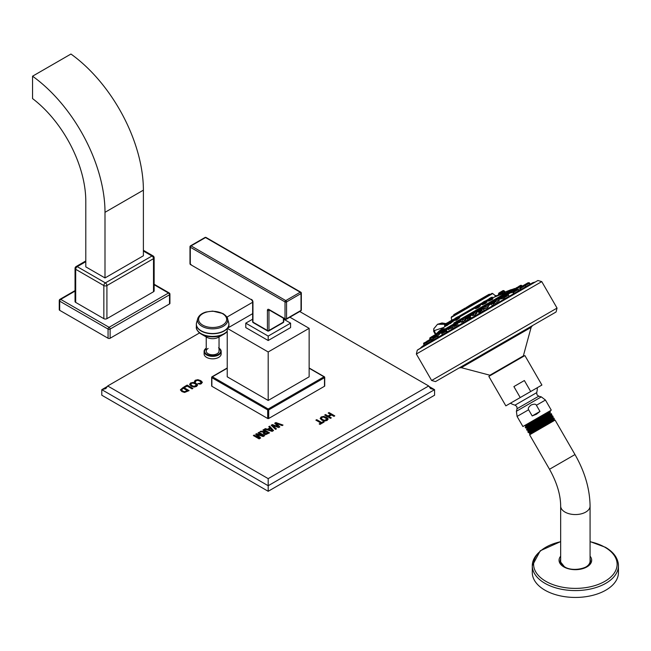 <?xml version="1.0" encoding="UTF-8"?>
<svg xmlns="http://www.w3.org/2000/svg" width="651" height="651" viewBox="0 0 651 651"><rect width="100%" height="100%" fill="white"/><g stroke="black" fill="none" stroke-linecap="round" stroke-linejoin="round"><path stroke-width="0.98" d="M268.953 330.472L268.953 310.372A1.082 0.627 0 0 1 267.415 310.372L267.415 330.472A1.082 0.627 -60 0 0 267.642 330.968A1.082 0.627 -60 0 0 268.188 330.911A1.082 0.627 -120 0 0 268.725 330.968A1.082 0.627 -120 0 0 268.953 330.472L282.648 322.562A1.082 0.627 -120 0 0 283.193 322.619A1.082 0.627 -120 0 0 283.413 322.123L268.953 330.472A1.082 0.627 180 0 1 267.415 330.472L253.719 322.562A1.082 0.627 -60 0 1 253.182 322.619A1.082 0.627 -60 0 1 252.954 322.123A1.082 0.627 180 0 1 252.637 321.675A1.082 0.627 180 0 1 252.954 321.236M301.014 309.518A1.082 0.627 180 0 1 301.332 309.966A1.082 0.627 180 0 1 301.014 310.405A1.082 0.627 60 0 1 300.795 310.901A1.082 0.627 60 0 1 300.249 310.852L286.554 318.762A1.082 0.627 180 0 1 285.016 318.762A1.082 0.627 120 0 0 285.244 319.259A1.082 0.627 120 0 0 285.781 319.202A1.082 0.627 -120 0 0 286.326 319.259A1.082 0.627 -120 0 0 286.554 318.762L301.014 310.405L301.014 293.56A1.082 0.627 -120 0 0 300.249 292.226L285.781 300.583A1.082 0.627 120 0 0 285.016 301.909A1.082 0.627 0 0 0 286.554 301.909A1.082 0.627 -120 0 0 285.781 300.583L191.069 245.899L205.537 237.55A1.082 0.627 -120 0 0 204.992 237.493A1.082 0.627 -120 0 0 204.764 237.989M286.554 318.762L286.554 301.909L301.014 293.56A1.082 0.627 0 0 0 301.332 293.113A1.082 0.627 0 0 0 301.014 292.673A1.082 0.627 -60 0 0 300.795 292.177L206.074 237.493A1.082 0.627 -60 0 1 206.302 237.989M252.824 301.226A1.082 0.627 0 0 0 252.637 301.576A1.082 0.627 0 0 0 252.954 302.023A2.173 1.253 60 0 0 251.416 299.362A1.082 0.627 120 0 0 251.644 299.859L190.523 264.575A1.082 1.082 0 0 1 189.986 263.631A1.082 0.627 180 0 0 190.304 264.078L191.069 264.518A1.082 0.627 -60 0 1 190.523 264.575A1.082 0.627 -60 0 1 190.304 264.078L190.304 247.225A1.082 0.627 -60 0 1 191.069 245.899A1.082 0.627 -120 0 0 190.523 245.842A1.082 0.627 -120 0 0 190.304 246.338A1.082 0.627 0 0 0 189.986 246.786A1.082 0.627 0 0 0 190.304 247.225L285.016 301.909L285.016 318.762L268.953 309.485A1.082 0.627 -60 0 0 269.18 309.982L285.244 319.259A1.082 1.082 0 0 0 286.326 319.259L300.795 310.901A1.082 1.082 0 0 0 301.332 309.966L301.332 293.113A1.082 1.082 0 0 0 300.795 292.177A1.082 0.627 -60 0 0 300.249 292.226L205.537 237.55A1.082 0.627 -60 0 1 206.074 237.493A1.082 1.082 0 0 0 204.992 237.493L190.523 245.842A1.082 1.082 0 0 0 189.986 246.786L189.986 263.631A1.082 0.627 180 0 1 190.304 263.191M268.188 336.087L245.785 323.156L245.785 327.591L268.188 340.522L268.188 336.087L290.582 323.156L283.738 319.202M245.785 323.156L252.637 319.202M268.188 340.522L290.582 327.591L290.582 323.156M252.637 313.66L227.232 328.332L268.188 351.971L309.144 328.332L289.882 317.208M227.232 328.332L227.232 376.807L268.188 400.455L309.144 376.807L309.144 328.332M227.232 368.23L212.381 376.807L268.188 409.023L323.995 376.807A0.724 0.415 -60 0 1 324.499 377.1A0.724 0.415 0 0 1 324.719 377.393A0.724 0.724 0 0 0 324.353 376.766L309.144 367.986M211.868 386.263L211.868 377.694A0.724 0.415 120 0 1 212.381 376.807A0.724 0.415 -120 0 0 211.868 377.1A0.724 0.415 0 0 0 211.868 377.694L267.675 409.91A0.724 0.415 0 0 0 268.7 409.91L324.499 377.694A0.724 0.415 0 0 0 324.719 377.393L324.719 385.97A0.724 0.415 180 0 1 324.499 386.263L268.7 418.479A0.724 0.415 180 0 1 267.675 418.479L211.868 386.263A0.724 0.415 180 0 1 211.868 385.669M268.7 418.479L268.7 409.91A0.724 0.415 60 0 0 268.188 409.023A0.724 0.415 120 0 0 267.675 409.91L267.675 418.479M309.144 368.23L323.995 376.807A0.724 0.415 60 0 1 324.499 377.694L324.499 386.263M199.548 332.93L107.684 385.97L268.188 478.631L428.692 385.97L299.737 311.52M252.637 302.276L226.89 317.143M329.015 412.555L334.777 415.875L333.939 416.355L331.505 414.956L328.877 416.477L331.31 417.877L330.472 418.357L324.711 415.037L325.549 414.557L328.031 415.989L330.667 414.467L328.185 413.035L329.015 412.555L328.275 413.084M321.155 416.957L320.178 418.455L321.854 420.147L324.621 421.059L327.144 420.416L328.177 418.951L326.672 417.364L323.742 416.396L321.155 416.957L320.178 418.552M328.185 419.106L326.672 417.47L323.742 416.494L321.155 417.063M316.712 419.659L321.627 422.499L323.254 421.555L324.1 422.043L320.015 424.403L319.169 423.915L320.797 422.979L315.881 420.139L316.712 419.659L315.971 420.188M275.853 422.556L283.014 425.07L282.143 425.575L275.975 423.296L279.857 426.893L278.709 427.561L272.484 425.315L276.431 428.871L275.552 429.375L271.182 425.249L272.338 424.582L278.148 426.568L274.706 423.215L275.853 422.556L274.771 423.28M269.595 426.169L273.526 430.547L272.126 431.361L264.534 429.09L265.38 428.602L267.471 429.261L269.913 427.853L268.773 426.641L269.595 426.169L268.83 426.706M263.777 429.53L269.53 432.85L265.722 434.591L264.168 434.201L263.289 433.159L264.168 432.142L259.928 431.751L260.896 431.19L265.836 431.686L262.939 430.01L263.777 429.53L263.028 430.059M256.592 433.672L255.68 434.201L259.399 438.033L254.183 435.063L253.353 435.543L259.114 438.872L260.644 437.985L257.226 434.616L263.15 436.536L264.688 435.649L258.927 432.329L258.089 432.809L263.273 435.796L256.592 433.672L255.745 434.266M201.061 382.235L200.475 383.211L197.798 383.61L200.174 384.155L201.354 383.675L202.331 382.243L200.809 380.664L197.896 379.688L195.365 380.217L194.413 381.657L195.365 382.21L196.065 380.672L197.798 380.355L199.898 381.104L201.086 382.471M195.365 382.21L195.471 381.258M202.347 382.422L200.809 380.77L197.896 379.785L195.365 380.314L194.413 381.763M194.592 380.998L194.413 381.657M190.572 382.983L189.596 384.481L191.272 386.173L194.039 387.085L196.561 386.442L197.595 384.977L196.089 383.39L193.16 382.422L190.572 382.983L189.596 384.578M197.603 385.132L196.089 383.488L193.16 382.519L190.572 383.081M187.146 385.091L184.143 386.832L184.982 387.312L187.154 386.059L192.069 388.899L192.899 388.419L187.146 385.091L184.233 386.881M180.417 389.778L183.354 387.28L180.425 390.014M180.425 389.908L181.898 391.576L184.559 392.455L189.107 390.608L183.354 387.28M204.365 352.671A8.544 4.931 0 0 0 204.097 353.9A8.544 4.931 0 0 0 206.595 357.383A8.544 4.931 0 0 0 215.904 358.457A8.544 4.931 0 0 0 221.177 353.9A8.544 4.931 0 0 0 220.909 352.671M268.188 478.631L268.188 485.727L434.575 389.664L428.708 386.279M428.692 385.97L430.571 388.59L434.575 389.664L434.575 395.222L268.188 491.285L101.792 395.222L101.792 389.664L268.188 485.727L268.188 491.285M107.684 385.97L105.804 388.59L101.792 389.664L107.659 386.279M334.687 415.932L329.015 412.653M331.221 417.934L328.877 416.477M330.667 414.467L328.031 416.095L325.549 414.654L324.8 415.086M326.916 419.041L326.306 420.033L324.597 420.44L322.611 419.724L321.293 418.235M326.94 419.163L324.597 420.343L322.611 419.618L321.293 418.284M321.325 418.512L321.903 417.389L323.661 417.055L326.916 418.943M324.011 422.092L323.254 421.661L321.627 422.597L316.712 419.757M320.797 422.979L319.259 423.964M282.9 425.136L275.853 422.654M279.792 426.934L275.975 423.296M276.358 428.911L272.484 425.315M278.148 426.568L272.338 424.688L271.255 425.315M273.461 430.588L269.595 426.275M269.913 427.853L267.471 429.367L265.38 428.708L264.656 429.123M272.24 430.702L268.562 429.603L270.499 428.48L272.24 430.702M272.24 430.596L268.562 429.603M269.441 432.907L263.777 429.627M264.168 432.142L263.289 433.265M265.836 431.686L260.896 431.296L260.083 431.759M264.347 433.013L265.706 433.948L267.862 432.956L264.859 433.631L264.347 433.013L265.999 431.776L267.862 432.85M263.273 435.796L256.592 433.778M258.927 432.329L258.178 432.858M264.599 435.706L258.927 432.427M260.579 438.025L257.226 434.616M259.399 438.033L254.183 435.169L253.442 435.6M201.061 382.34L200.475 383.317L197.798 383.716M195.365 382.308L195.471 381.364L195.365 382.308M196.333 385.066L195.723 386.059L194.014 386.466L192.029 385.75L190.71 384.261M196.358 385.189L194.014 386.368L192.029 385.644L190.71 384.31M190.743 384.529L191.321 383.415L193.078 383.081L195.178 383.821L196.333 384.961M192.81 388.468L187.146 385.197M189.018 390.657L183.354 387.386M187.439 390.608L184.526 391.69L182.646 391.056L181.556 389.859L183.265 388.199L187.439 390.706L184.526 391.796L182.646 391.153L181.548 389.778M208.108 348.472A6.404 3.703 0 0 0 206.229 351.092A6.404 3.703 0 0 0 210.183 354.51A6.404 3.703 0 0 0 217.165 353.705A6.404 3.703 0 0 0 219.045 351.092L219.045 336.933M227.232 331.383A15.958 9.212 180 0 1 223.822 334.223L218.345 337.332A8.146 4.703 180 0 1 206.928 337.332A8.146 4.703 180 0 1 206.88 337.299M268.188 400.455L268.188 351.971M520.084 288.719L517.993 289.475M512.89 292.486L511.474 292.592M514.2 293.406L513.395 293.406L513.916 292.917M521.752 289.052L520.597 289.06M526.26 286.448L525.764 286.586M504.143 299.216L504.712 298.231M432.752 339.033L431.865 339.732M464.041 319.975L465.449 319.405M465.424 319.926L463.089 321.708L461.347 322.302L462.503 320.984M486.761 306.955L488.47 306.597L486.94 307.939L483.913 308.965L485.133 307.801M497.82 300.729L499.276 300.502L496.819 302.121M439.376 334.215L437.871 335.932M452.966 327.51L451.005 328.413L451.794 327.38M475.328 313.489L476.996 313.066L474.953 314.864L472.569 315.662L473.765 314.409M495.501 303.74L497.03 303.325M492.246 306.084L493.621 304.635M482.415 311.162L484.417 310.608M480.593 311.341L478.688 312.439L479.323 313.546L480.845 312.032M469.249 318.713L471.308 318.176L470.673 317.07L468.777 318.16M466.279 321.073L467.719 319.665M456.896 325.834L458.605 325.508M453.975 328.177L454.854 327.298M446.293 331.953L447.359 331.636L447.18 332.1M437.781 336.868L438.326 336.705L437.806 337.519M431.947 340.245L431.117 341.376M417.283 350.148L537.938 280.483L418.658 349.253L417.283 350.148L416.355 354.022L541.762 281.623L557.044 308.086L431.637 380.485L416.355 354.022M532.428 325.638L435.486 381.6L431.637 380.485L557.044 308.086L556.076 311.984L532.428 325.638M492.416 348.733L532.461 325.614L459.11 367.97L461.29 367.677L531.118 327.363L532.461 325.614L499.154 344.851M505.851 405.858L488.836 376.392L520.182 358.286L524.893 355.568L541.909 385.042L505.851 405.858L520.222 397.558L513.891 386.588L519.197 383.52L524.364 380.542L530.695 391.511L541.909 385.042M513.891 386.588L524.364 380.542M520.222 397.558L530.695 391.511M532.192 415.94L528.62 409.764C527.725 408.625 528.547 407.046 531.078 405.036C534.097 403.848 535.871 403.921 536.4 405.272L539.972 411.448L532.192 415.94L536.448 414.215L539.972 411.448M525.707 427.976L525.284 427.276L525.886 426.234L548.972 411.481L522.908 426.527L551.275 410.146L545.448 400.048L536.4 405.272M548.972 411.481L550.119 411.489L544.928 414.931C532.184 422.784 516.772 432.166 530.858 424.525M531.257 425.209C517.163 432.842 532.559 423.443 545.302 415.582L550.486 412.132L550.119 411.489M536.017 418.959L525.585 425.705L524.389 425.705M549.875 413.198L550.233 413.694L549.908 413.133L526.822 427.984L525.674 427.967M552.935 418.105L529.377 433.428L553.83 419.537L554.302 418.723L539.028 427.544L553.936 418.105L552.609 417.551L529.287 432.533L528.295 432.516L527.831 431.711L528.36 430.775L526.553 429.505L527.123 428.504L550.233 413.694M533.877 429.758C519.791 437.382 535.187 427.992 547.93 420.131L553.114 416.673L552.666 415.899L547.475 419.342C534.731 427.194 519.319 436.577 533.405 428.936M532.567 427.487C518.481 435.112 533.877 425.721 546.62 417.861L551.804 414.402L551.316 413.694L546.205 417.136C533.454 424.989 518.05 434.372 532.136 426.73M552.618 415.891L551.259 415.338L528.026 430.246M534.593 430.645C526.618 435.063 528.099 434.03 539.028 427.544M554.156 420.09L530.077 433.989L529.613 434.803L555.091 420.09L553.83 419.537M551.584 415.899L528.36 430.775M529.588 433.053L529.263 432.516M553.936 418.105L554.302 418.723M585.33 567.306A14.704 8.487 0 0 0 585.77 567.062A14.704 8.487 0 0 0 590.075 561.056L590.075 506.063A14.704 8.487 0 0 1 585.77 512.068A14.704 8.487 0 0 1 569.739 513.908A14.704 8.487 0 0 1 560.666 506.063L560.666 561.056A14.704 8.487 0 0 0 565.402 567.306M564.01 566.809A15.111 8.723 180 0 1 560.291 561.601A15.111 8.723 180 0 1 560.666 559.063M590.075 559.063A15.111 8.723 180 0 1 590.449 561.601A15.111 8.723 180 0 1 583.272 568.494M567.469 568.494A15.111 8.723 180 0 1 564.686 567.224M539.614 551.836A43.08 24.868 0 0 0 532.29 565.711L532.29 572.571A43.08 24.868 180 0 0 544.903 590.156A43.08 24.868 0 0 0 591.857 595.551A43.08 24.868 0 0 0 618.45 572.571L618.45 565.711A43.08 24.868 0 0 0 611.126 551.836M435.69 334.166L434.355 330.586A2.425 1.79 -158.3 0 1 433.835 328.722A2.425 1.79 -158.3 0 1 434.477 327.998L437.505 324.296L444.779 324.263M434.355 330.586L443.665 327.486M445.284 323.962L437.749 324.165M514.152 289.15L514.86 288.45L511.792 289.573L453.771 323.075M438.603 331.831L444.21 328.592M492.376 300.786L494.166 299.753M498.243 297.401L499.765 296.522M477.508 307.101C474.546 309.087 474.904 309.168 478.591 307.353L480.357 305.799L478.33 307.012C475.173 308.55 474.848 308.444 477.354 306.702M450.248 322.351L446.391 325.41L446.553 325.85L450.142 323.27M458.784 317.916L459.337 317.281L458.353 317.672C459.907 317.061 459.158 317.794 456.107 319.853L455.114 320.235L456.123 320.325C459.752 317.916 460.648 317.11 458.809 317.9M489.08 300.42C487.444 301.641 488.584 301.275 492.49 299.33L492.929 298.402L492.091 299.069C488.779 300.689 487.786 300.974 489.113 299.916L491.611 298.239M483.579 303.594C481.211 305.238 481.976 305.091 485.882 303.146L486.614 302.137M453.706 320.357L454.235 320.544L453.706 320.357L450.118 323.58L454.235 320.544L453.706 320.357L454.26 320.137L454.658 320.333L454.203 320.561M499.415 294.455L499.569 293.878L499.374 294.48L504.85 292.193L499.569 293.878L499.431 294.447M504.655 292.193L505.274 291.949L504.313 291.917M490.537 294.26L460.151 311.569M467.442 306.776L466.97 307.044L467.442 306.776M480.348 299.322L477.997 300.672L480.348 299.322M488.934 294.366L487.135 295.399L489.381 294.219L487.078 295.676L488.608 295.375M487.127 295.408L480.357 299.314M477.989 300.681L473.855 303.073M465.375 307.964L453.804 314.645L460.892 310.796M460.403 310.836L453.723 314.693M504.313 291.99L503.841 291.176L504.265 290.94M503.052 290.606L499.756 292.511M499.561 293.959L498.764 294.415M449.987 321.244L449.166 321.716L449.987 321.244M478.648 306.027L480.088 305.62L479.779 305.075L478.509 305.807M475.979 308.094L476.703 307.101M476.605 306.906L479.779 305.075L475.287 307.313L475.458 306.686L478.884 304.709L476.239 306.23M438.473 331.619L446.562 325.191M449.011 321.806L452.827 319.747M446.228 325.134L445.032 326.729M444.747 324.418L446.244 323.409L444.934 324.165M457.352 316.996L454.846 318.591L455.545 318.184L454.675 319.218L455.537 318.721L454.675 319.218L455.627 319.023L454.715 319.543L455.114 320.235L455.855 319.421M455.545 318.184L458.271 316.606L455.57 318.022M491.839 298.638L492.929 298.402L492.27 297.507L491.106 298.182M490.789 297.686L489.015 298.711M485.369 302.219L486.826 301.836L485.548 302.845C482.212 304.481 481.537 304.578 483.522 303.138M482.733 304.131L483.384 303.22M484.726 301.193L483.262 302.031M446.147 324.491L449.678 322.457L450.11 323.205L450.508 322.717M452.567 319.755L450.337 321.049M435.364 334.801L433.948 335.371M433.9 335.403L430.905 337.373L435.08 334.964L434.835 336.022L439.026 333.605M444.511 329.276L441.484 331.261L444.584 329.471M463.732 318.176L461.909 319.47M485.377 305.685L483.726 306.629M496.762 299.354L494.475 300.428M430.946 337.348L430.189 337.543M437.749 333.182L435.356 334.557L433.623 331.196L433.835 328.722L437.505 324.296L442.005 322.945L445.886 323.612M453.324 324.19L450.297 326.175L451.135 326.029L450.256 327.119L453.666 325.15M473.31 313.229L471.991 313.652L475.555 311.593L473.204 312.952M495.378 301.641L491.944 303.626M481.447 309.933L482.497 309.079M469.298 316.703L467.288 317.867C471.462 315.393 468.785 317.143 469.835 316.63L465.522 319.12L468.451 317.769M456.677 323.986L454.235 325.394C459.264 322.432 455.985 324.532 457.222 323.913L454.162 325.679M445.504 330.439L442.509 332.409M436.219 335.802L433.159 337.804M430.27 339.236L426.739 341.515M427.455 340.864L426.934 341.165M506.698 295.351L503.296 297.312C504.598 296.465 500.676 298.532 506.348 295.31L503.63 296.88M506.527 293.471L503.825 295.025M519.099 286.448L515.999 288.002M514.111 289.329L510.815 291.233C512.02 290.468 508.35 292.372 513.639 289.361L511.36 290.68M520.58 285.358L518.652 286.473L521.117 285.284L519.181 286.407L519.913 286.904L521.956 285.732M516.772 289.296L513.33 291.282M528.238 282.908L520.54 287.115M528.238 282.672L524.315 284.935M524.283 284.959L523.835 285.211L524.283 284.959M85.794 261.686L77.217 266.641L105.381 282.9A2.173 1.253 60 0 1 106.91 285.561L153.506 258.659A2.173 1.253 0 0 0 154.141 257.772A2.173 1.253 0 0 0 153.506 256.885A2.173 1.253 -60 0 0 153.05 255.892L143.391 250.31M85.794 260.953L76.134 266.536A2.173 1.253 -120 0 1 77.217 266.641A2.173 1.253 120 0 0 75.687 269.302L103.843 285.561A2.173 1.253 120 0 1 105.381 282.9L151.968 255.998A2.173 1.253 60 0 1 153.506 258.659L153.506 291.762L106.91 318.665A2.173 1.253 180 0 1 103.843 318.665L75.687 302.406A2.173 1.253 180 0 1 75.044 301.519A2.173 1.253 180 0 1 75.687 300.632M104.998 277.944L143.391 255.778L143.391 190.157A116.317 67.159 -120 0 0 70.951 54.033L32.55 76.2L32.55 98.578A89.163 51.478 -120 0 1 85.794 201.24L85.794 266.861L104.998 277.944L104.998 212.324A116.317 67.159 -120 0 0 32.55 76.2M153.506 289.988A2.173 1.253 180 0 1 154.141 290.875A2.173 1.253 180 0 1 153.506 291.762M75.044 291.095L60.706 299.379L109.091 327.307A1.448 0.838 60 0 1 110.117 329.08L169.504 294.797A1.448 0.838 0 0 0 169.927 294.203A1.448 0.838 0 0 0 169.504 293.609A1.448 0.838 -60 0 0 169.203 292.95L154.141 284.251M108.066 338.243L108.066 329.08A1.448 0.838 120 0 1 109.091 327.307L168.479 293.023A1.448 0.838 60 0 1 169.504 294.797L169.504 303.96L110.117 338.243A1.448 0.838 180 0 1 108.066 338.243L59.689 310.315A1.448 0.838 180 0 1 59.257 309.721A1.448 0.838 180 0 1 59.689 309.127L59.689 301.153L108.066 329.08A1.448 0.838 0 0 0 110.117 329.08L110.117 338.243M154.141 284.739L168.479 293.023A1.448 0.838 -60 0 1 169.203 292.95A1.448 1.448 0 0 1 169.927 294.203L169.927 303.366A1.448 0.838 180 0 1 169.504 303.96M59.689 301.153A1.448 0.838 120 0 1 60.706 299.379A1.448 0.838 -120 0 0 59.982 299.305A1.448 0.838 -120 0 0 59.689 299.965A1.448 0.838 0 0 0 59.257 300.559A1.448 0.838 0 0 0 59.689 301.153L59.689 310.315M169.504 302.772A1.448 0.838 180 0 1 169.927 303.366M143.391 251.05L151.968 255.998A2.173 1.253 -60 0 1 153.05 255.892A2.173 2.173 0 0 1 154.141 257.772L154.141 290.875M75.044 301.519L75.044 268.415A2.173 2.173 0 0 1 76.134 266.536A2.173 1.253 -120 0 0 75.687 267.528A2.173 1.253 0 0 0 75.044 268.415A2.173 1.253 0 0 0 75.687 269.302L75.687 302.406M269.107 309.925A1.082 0.627 60 0 0 268.953 310.372L269.4 310.112M283.413 318.201L283.413 322.123A1.082 0.627 180 0 0 283.738 321.675A1.082 0.627 180 0 0 283.413 321.236L283.413 318.201M285.016 318.762L269.726 309.925A1.082 0.627 -60 0 1 269.18 309.982L269.18 309.876M267.415 310.372A2.173 1.253 60 0 1 268.953 309.485M267.415 330.472L252.954 322.123L252.954 302.023M283.738 318.388L283.738 321.675A1.082 1.082 0 0 1 283.193 322.619L268.725 330.968A1.082 1.082 0 0 1 267.642 330.968L253.182 322.619A1.082 1.082 0 0 1 252.637 321.675L252.637 301.576L251.644 299.859A1.082 0.627 120 0 0 252.043 299.875M206.229 348.179A8.544 4.931 0 0 0 204.097 351.442A8.544 4.931 0 0 0 206.595 354.933A8.544 4.931 0 0 0 215.904 355.999A8.544 4.931 0 0 0 221.177 351.442A8.544 4.931 0 0 0 219.045 348.179M206.229 348.22A8.113 4.679 0 0 0 206.904 354.396A8.113 4.679 0 0 0 217.995 354.6A8.113 4.679 0 0 0 219.045 348.22M197.237 330.065A15.958 9.212 0 0 0 201.354 334.166L201.452 334.223A15.958 9.212 180 0 1 201.354 334.166C197.603 331.465 195.935 329.072 196.35 326.997A16.291 9.407 0 0 0 201.118 333.646A16.291 9.407 180 0 0 227.232 331.18M227.232 331.44L223.822 334.223A15.958 9.212 180 0 1 201.452 334.223L206.928 337.332M228.761 325.671A16.291 9.407 180 0 1 228.924 326.997A16.291 9.407 180 0 1 228.916 327.355L228.924 324.336A16.291 9.407 180 0 1 227.525 328.161M196.512 325.671A16.291 9.407 0 0 0 196.35 326.997L196.35 324.336A16.291 9.407 0 0 0 201.118 330.993A16.291 9.407 180 0 0 227.232 328.519M196.415 323.474A16.291 9.407 0 0 0 196.35 324.336L196.594 322.595A16.259 9.391 0 0 0 201.135 330.773A16.259 9.391 180 0 0 220.071 332.482A16.259 9.391 180 0 0 228.68 322.595L228.924 324.336A16.291 9.407 180 0 0 228.859 323.474M227.728 320.634A16.259 9.391 180 0 1 228.68 322.595L227.557 318.681A15.119 8.732 180 0 1 219.55 327.876A15.119 8.732 180 0 1 201.94 326.281A15.119 8.732 0 0 1 197.717 318.681L196.594 322.595A16.259 9.391 0 0 1 197.546 320.634M222.715 313.603A15.119 8.732 0 0 0 219.289 312.268M205.985 312.268A15.119 8.732 0 0 0 197.717 318.681C198.799 315.564 201.558 313.343 205.993 312.016L212.69 311.097L223.114 313.619C226.304 316.06 227.785 317.745 227.557 318.681A15.119 8.732 180 0 0 223.326 313.937M222.552 313.676A14.029 8.097 180 0 1 222.552 325.126A14.029 8.097 180 0 1 202.713 325.126A14.029 8.097 0 0 1 202.713 313.676A14.029 8.097 0 0 1 222.552 313.676M520.466 286.001L520.051 286.245M518.814 286.961L521.117 285.284M516.902 288.059L516.438 288.328M510.986 292.535L508.105 294.203M503.662 296.766L498.756 299.598M503.378 298.451A257.942 148.924 -120 0 0 499.382 299.24M507.349 295.896L504.362 297.621M494.312 302.17L488.014 305.807M483.563 308.371L476.605 312.39M472.162 314.954L465.31 318.909M460.867 321.472L454.911 324.914M450.468 327.477L446.098 330M441.655 332.563L439.49 333.817M534.984 282.095L532.713 282.721L421.832 346.739L420.155 348.391M490.691 375.318L489.902 375.22L523.347 355.91L531.118 327.363M510.449 403.205A17.699 17.699 0 0 0 515.031 405.15L536.701 392.643A17.699 17.699 0 0 0 537.303 387.695M536.701 392.643L536.977 394.823L538.751 396.19L528.913 401.87L517.081 408.698L516.804 406.525L515.031 405.15M538.751 396.19L541.315 396.874L516.398 411.261L517.073 416.428L528.62 409.764M550.16 413.686L551.316 413.694M529.613 434.803L549.509 469.265L574.988 454.561L555.091 420.09M560.666 556.182A16.308 9.415 0 0 0 563.839 566.915A16.308 9.415 0 0 0 584.801 567.941A16.308 9.415 0 0 0 590.075 556.182M560.666 541.722A41.754 24.103 0 0 0 545.847 581.327A41.754 24.103 0 0 0 604.893 581.327A41.754 24.103 0 0 0 604.893 547.239A41.754 24.103 0 0 0 590.075 541.722M560.666 541.591L540.257 550.779L532.29 565.711A43.08 24.868 0 0 0 544.903 583.296A43.08 24.868 0 0 0 591.857 588.691A43.08 24.868 0 0 0 618.45 565.711C618.173 558.346 613.844 552.203 605.454 547.296L590.075 541.591M439.14 333.288L441.37 331.994M445.748 329.463L450.175 326.908M454.561 324.377L460.582 320.902M464.96 318.372L471.869 314.384M476.255 311.853L483.278 307.801M487.656 305.27L494.028 301.592M498.406 299.069L503.378 296.197M438.213 332.995L441.581 331.05M444.82 329.178L450.394 325.964M453.633 324.092L460.794 319.958M462.983 318.697L472.089 313.44M474.262 312.179L483.49 306.849M500.977 295.733L485.679 305.596L495.102 300.152M497.478 298.776L503.589 295.245M435.641 334.476L514.86 288.45M510.913 291.021L506.828 293.381M515.494 289.199L515.079 289.435M510.701 291.965L507.756 293.666M499.52 294.358L493.019 297.702A259.537 219.533 60 0 1 505.689 292.82M488.209 300.477L486.582 301.421M482.139 303.984L479.893 305.278M475.45 307.85L459.28 317.183M454.837 319.747L454.235 320.097M473.041 308.167L473.708 307.777M492.18 297.116L491.741 297.369M488.193 299.419L485.67 300.868M482.122 302.918L478.981 304.733M475.433 306.784L458.369 316.638M454.813 318.689L453.324 319.543M492.717 293.544C490.626 293.804 494.524 292.104 488.787 295.269L451.558 316.768L451.208 317.509L492.717 293.544L495.012 295.473L496.518 295.684M481.203 299.411L480.145 300.021M487.078 295.676L478.526 300.616L479.47 300.648M489.861 294.407L486.785 296.189M489.471 294.301L490.504 294.276M487.444 295.806L480.544 299.785M487.672 295.334L480.617 299.411M470.885 305.026L478.526 300.616C477.273 301.275 480.666 299.045 475.352 302.21L470.95 304.871L470.445 305.864M470.779 305.433L478.933 300.721M459.85 311.398L466.458 307.581M459.411 312.236L461.03 311.056M480.357 300.135L478.77 300.681M470.819 305.27L467.735 307.044M504.85 292.193L504.322 292.014M499.472 293.707L503.841 291.176M499.586 292.755L503.068 290.598L499.39 293.398L503.874 291.16M498.642 294.187L499.423 293.381M498.739 294.358L498.56 294.952L498.487 293.918L499.781 293.178M498.739 293.243L499.561 292.771M503.378 290.566L504.012 290.737L502.45 291.632M448.946 322.53L450.801 321.456M478.103 305.156L479.518 304.88L478.347 305.555M475.596 308.094L475.287 307.313L476.459 306.637M446.553 325.85L446.627 325.321M446.098 324.174L453.373 319.975M446.399 323.319L449.312 321.781M446.228 323.563L445.927 324.613L444.535 325.419L447.058 323.62M444.641 325.362L444.983 326.688M444.6 325.036L446.057 323.661M456.123 320.325L456.107 319.853M455.627 319.023L458.247 317.501M455.537 318.721L458.035 317.281M459.337 317.281L458.271 316.606L457.572 317.013M489.015 299.745L488.047 299.948L489.218 299.273M490.927 297.751L488.047 299.948L491.391 298.02L492.27 297.507L491.643 297.344L488.925 298.907M483.294 303.04L485.198 301.942M482.936 302.365L485.573 300.843L482.147 302.821L481.984 303.456L485.036 301.69M486.598 302.154L487.094 302.015L486.207 301.014L484.792 301.299M482.245 304.155L481.984 303.456L483.148 302.78M450.63 323.498L450.671 322.986M450.191 322.155L453.601 320.186M450.199 321.269L449.678 322.457M433.826 336.03L435.763 334.907M430.921 338.284L435.088 335.875M430.848 337.747L434.876 335.42M431.271 336.917L434.429 335.338M442.037 331.864L445.3 329.984M441.923 331.351L444.918 329.626M441.964 330.985L441.378 331.668L441.769 332.759M462.202 320.227L463.585 319.429M462.023 319.747L463.26 319.031M461.347 322.302L460.696 320.17L463.064 318.803M484.881 307.134L486.264 306.336M484.596 306.369L483.286 307.467L485.947 305.937M488.47 306.597L487.371 305.116L485.76 305.701M483.913 308.965L483.286 307.467L484.702 306.654M497.364 299.924L494.101 301.804L494.036 301.267L497.022 299.541M495.289 301.12L494.101 301.804L494.394 302.3M495.126 300.632L494.036 301.267L495.094 300.314M430.067 339.35L430.905 337.373M429.855 337.975L432.231 336.941M435.08 334.964L438.237 333.141M434.998 335.346L438.611 333.263M451.298 326.525L450.256 327.119L451.005 328.413M451.127 325.695L453.031 324.597M451.135 326.029L453.316 324.776M473.489 313.709L474.864 312.919M472.569 315.662L471.877 314.059L474.538 312.521M476.996 313.066L475.962 311.699L474.351 312.285M493.271 304.025L495.061 302.992M494.752 302.585L493.076 303.553M494.516 302.381L491.611 304.058L492.148 306.003M493.019 303.244L491.611 304.058C492.701 303.35 489.414 305.026 494.255 302.292L495.924 301.568L497.397 303.114M480.414 310.861L478.615 311.902L478.688 312.439L481.943 310.56M480.308 310.584L478.615 311.902L481.626 310.161M484.507 310.551L483.034 309.013L478.729 311.495L480.934 309.982M467.426 318.949L470.673 317.07L469.835 316.63L468.256 317.542M467.117 318.201L465.522 319.12L467.288 317.859M467.231 318.477L465.416 319.527L466.124 321.171M454.374 326.476L456.546 325.223M454.203 325.996L456.221 324.833M455.96 324.637L457.222 323.913L458.605 325.313M442.631 333.263L445.943 331.351M442.493 332.759L445.577 330.977M445.268 330.814L446.448 330.48L447.359 331.636M433.2 338.707L437.431 336.258M433.094 338.186L437.033 335.908M436.675 335.778L437.472 335.656L438.326 336.705M426.73 342.442L431.597 339.635M426.649 341.905L431.174 339.293M430.783 339.179L432.126 340.188M423.663 344.216L426.568 342.532L426.608 341.588L423.687 343.272L426.682 341.889M423.581 343.679L424.289 345.323L422.263 346.78M424.094 343.378L425.453 342.597M429.595 340.204L430.319 339.789M506.999 295.521L504.208 297.125M503.76 299.118L503.19 297.71L504.208 296.783M504.167 295.993L507.186 294.252M506.812 293.886L504.045 295.489M506.494 293.731L504.069 295.131M515.673 289.353L519.913 286.904M515.267 288.662L515.69 288.417M519.49 286.57L515.592 288.816M514.884 289.809L510.783 292.177L510.709 291.64L514.477 289.459M511.125 291.982L511.173 292.852M515.437 288.906L516.503 288.295M513.558 292.307L517.545 290.004M517.154 289.654L513.452 291.794M516.813 289.508L512.996 291.713L513.395 293.406M513.501 291.42L517.309 289.223L518.782 290.761M520.247 288.45L524.958 285.732M524.543 285.39L520.157 287.921M520.247 287.53L524.161 285.268M525.829 286.692L525.194 285.594L529.068 283.356M528.636 283.022L523.852 285.789M529.743 284.438L529.19 282.705L526.805 284.08M524.38 285.48L522.891 286.342M103.843 318.665L103.843 285.561A2.173 1.253 0 0 0 106.91 285.561L106.91 318.665M104.998 212.324L143.391 190.157M227.232 367.986L212.023 376.766A0.724 0.724 0 0 0 211.656 377.393L211.656 385.97M204.097 353.9L204.097 351.442L206.229 348.041M221.177 353.9L221.177 351.442L218.59 347.756M206.229 351.092L206.229 336.933M509.082 296.368L508.016 294.927L506.348 295.31L507.072 294.895M537.938 280.483L541.762 281.623M523.347 355.91L523.03 356.642M541.315 396.874L545.448 400.048M522.908 426.527L517.073 416.428M517.081 408.698L516.398 411.261M525.886 426.259L525.56 425.697M553.106 416.705L552.609 417.576M551.796 414.427L551.259 415.362M526.797 427.967L527.123 428.529M550.209 413.686L551.364 413.686M529.759 433.436L530.077 433.989M574.988 454.561C584.793 471.723 589.822 488.885 590.075 506.063M590.449 561.601C590.774 568.071 572.888 572.384 564.466 566.801L560.291 561.601M549.509 469.265C556.865 482.472 560.584 494.736 560.666 506.063M489.902 375.22L461.29 367.677M532.534 283.112L530.256 284.129L529.621 283.039M532.713 282.721L424.216 345.201M448.27 329.699L450.801 328.071M459.224 322.644L460.916 321.553M468.443 316.695L473.415 313.497M474.677 312.683L476.76 311.341M477.972 310.56L484.572 306.304M504.232 293.634L504.46 291.266M424.127 345.046L421.832 346.739M438.229 332.051L435.714 334.142M515.193 288.548L515.486 288.971M511.304 289.581L504.419 292.283M451.208 317.509L451.688 320.259M480.023 299.745L479.584 300.583M471.829 304.245L471.218 304.595M466.344 307.402L466.954 307.052M467.898 307.093L468.435 307.02M475.295 302.235A92.645 92.645 0 0 0 467.109 306.987M502.637 290.851L503.622 290.956M498.926 292.991L498.487 293.918M504.012 290.737L505.233 291.957M446.391 325.41L445.927 324.613M489.113 300.412L488.266 300.583M454.26 320.137L453.226 319.519L449.8 321.496M431.401 339.236L430.864 338.317M446.309 330.366L445.056 329.203C443.925 329.764 446.92 327.819 442.175 330.627L441.817 330.83M465.498 319.226L464.269 318.111L461.03 319.739M484.775 306.027L486.427 305.075M499.276 300.502L498.113 298.907L496.453 299.289L497.169 298.874M432.882 335.989L433.428 335.916M429.815 338.919L429.741 338.382M439.661 334.118L438.44 333.019C437.098 333.694 440.727 331.416 435.356 334.557L434.868 335.078M435.08 336.453L434.835 336.022M454.951 324.987L453.869 324.117L450.63 325.744M475.018 311.658L472.325 313.221M480.617 310.161L479.055 311.064M467.866 317.525L465.856 318.689M453.503 328.454L452.795 326.81L454.235 325.394L453.242 325.972M442.33 334.907L441.622 333.263L442.68 332.067L442.062 332.425M433.363 340.082L432.655 338.439L433.094 337.6M427.211 343.638L426.568 342.532M427.048 341.091L426.608 341.588M424.029 342.841L423.687 343.272M503.703 296.832L503.492 295.464C504.549 294.765 501.368 296.392 506.087 293.723L507.471 293.511L508.683 295.196M515.82 289.841L515.608 288.466M520.271 287.286L520.019 286.847M518.578 286.513L519.181 286.407M515.47 290.045L513.842 289.247M522.2 286.155L521.524 285.398M520.393 289.247L520.141 287.433L523.656 285.317M525.194 285.594L524.356 285.154M529.108 283.331L528.27 282.892M527.709 282.982L523.957 285.382M75.044 290.606L59.982 299.305A1.448 1.448 0 0 0 59.257 300.559L59.257 309.721"/></g></svg>

